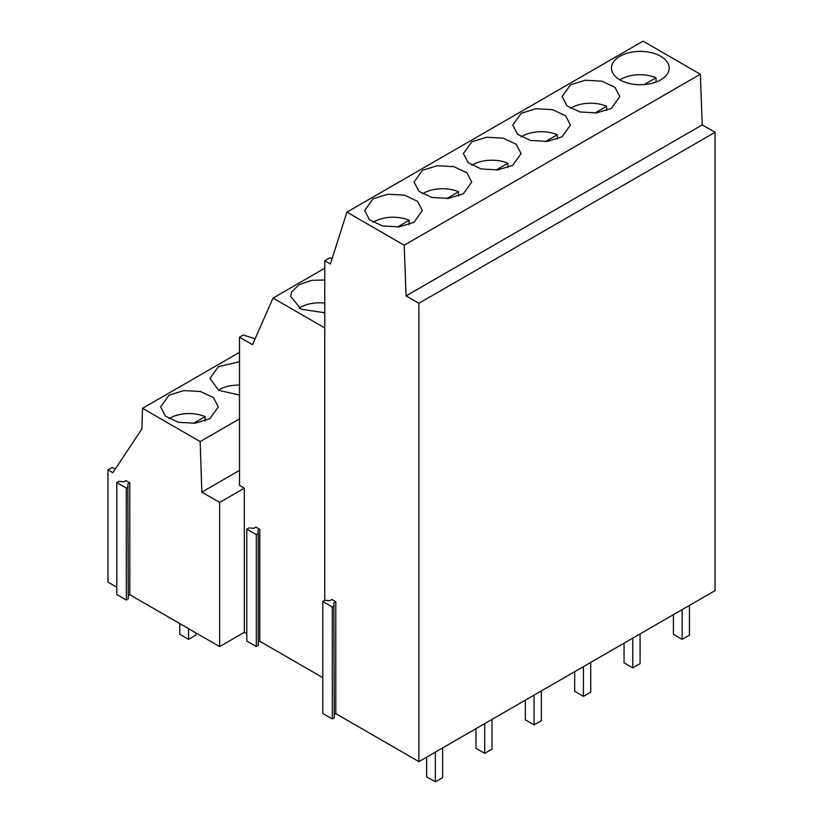 <?xml version="1.0" encoding="UTF-8"?>
<svg xmlns="http://www.w3.org/2000/svg" width="823" height="823" viewBox="0 0 823 823"><rect width="100%" height="100%" fill="white"/><g stroke="black" fill="none" stroke-linecap="round" stroke-linejoin="round"><path stroke-width="1.23" d="M619.925 56.283A28.856 16.655 0 0 0 611.468 68.062A28.856 16.655 0 0 0 629.286 83.462A28.856 16.655 0 0 0 660.735 79.852A28.856 16.655 0 0 0 669.181 68.062A28.856 16.655 0 0 0 651.374 52.672A28.856 16.655 0 0 0 619.925 56.283M700.352 74.224L404.196 245.213L346.905 212.139L643.072 41.15L700.352 74.224L702.235 124.901L406.068 295.889L418.886 303.286L715.053 132.297L702.235 124.901M413.928 222.344L422.374 210.554L417.518 201.306L404.566 195.164L387.89 194.218L373.117 198.775L364.671 210.554L369.527 219.813L382.479 225.944L399.155 226.891L413.928 222.344M562.016 136.844L570.452 125.065L565.596 115.806L552.655 109.675L535.979 108.729L521.206 113.286L512.76 125.065L517.616 134.324L530.568 140.455L547.233 141.402L562.016 136.844M570.565 84.79L562.119 96.569L566.975 105.817L579.927 111.959L596.593 112.905L611.376 108.348L619.812 96.569L614.956 87.31L602.014 81.179L585.338 80.232L570.565 84.79M471.836 141.782L463.4 153.562L468.256 162.82L481.208 168.952L497.874 169.898L512.647 165.341L521.093 153.562L516.237 144.303L503.285 138.171L486.619 137.225L471.836 141.782M422.477 170.279L414.041 182.058L418.897 191.317L431.838 197.448L448.514 198.394L463.287 193.837L471.733 182.058L466.878 172.799L453.926 166.668L437.26 165.721L422.477 170.279M346.905 212.139L330.435 264.008L324.766 260.726L324.766 600.399M404.196 245.213L406.068 295.889M335.805 601.736L333.86 602.868L334.251 717.81L332.307 718.932L322.781 713.438L322.781 601.52L324.725 600.399L329.972 600.615L331.916 599.494L335.805 601.736L335.805 713.664L418.886 761.625L715.053 590.636L715.053 132.297M322.781 677.648L259.821 641.292L258.268 642.187M258.268 533.52L258.268 645.448L256.323 646.569L256.323 534.652L258.268 533.52L257.877 530.496L259.821 529.374L259.821 641.292M259.821 529.374L255.932 527.131L253.988 528.253L248.741 528.027L246.797 529.148L246.797 641.066L256.323 646.569M129.808 482.813L127.863 483.934L128.254 598.887L126.31 600.008L116.794 594.504L116.794 482.587L118.738 481.465L123.985 481.692L125.919 480.57L129.808 482.813L129.808 594.731L219.638 646.59L244.328 632.342L246.797 633.772M129.808 594.731L128.254 595.626M239.514 352.316L142.533 408.311L141.906 428.937L112.813 472.711L107.947 469.912L107.947 582.108L116.794 587.211M335.805 713.664L334.251 714.559M107.947 469.912L112.226 467.443L115.179 469.151M142.533 408.311L200.154 441.57L201.841 492.144L219.638 502.421L244.328 488.173L239.514 485.395L239.514 337.173L252.507 344.683L273.03 298.07L324.766 327.935M273.03 298.07L324.766 268.205M324.766 280.005L311.866 280.324L299.078 284.614L291.651 291.99L290.622 296.393L301.043 309.201L324.766 312.771M239.514 337.173L243.361 334.951L255.068 338.86M201.841 492.144L239.514 470.386M200.154 441.57L239.514 418.845M169.065 395.133L160.629 406.912L165.485 416.171L178.426 422.302L195.102 423.248L209.875 418.691L218.321 406.912L213.466 397.653L200.514 391.522L183.848 390.575L169.065 395.133M239.514 361.76L218.424 366.626L209.988 378.415L218.671 390.328L239.514 395.061M418.886 761.625L418.886 303.286M219.638 502.421L219.638 646.59M244.328 488.173L244.328 632.342M116.794 482.587L126.31 488.08L128.254 486.959M246.797 529.148L256.323 534.652M126.31 600.008L126.31 488.08M334.251 605.893L332.307 607.014L332.307 718.932M322.781 601.52L332.307 607.014M324.766 260.726L329.93 257.743L332.183 258.494M689.448 605.419L689.448 635.15L682.164 639.358L682.164 609.627M682.164 639.358L673.409 634.307L673.409 614.678M640.088 633.916L640.088 663.647L632.794 667.854L632.794 638.123M632.794 667.854L624.05 662.803L624.05 643.175M590.729 662.412L590.729 692.143L583.435 696.351L583.435 666.62M583.435 696.351L574.691 691.31L574.691 671.671M541.359 690.909L541.359 720.65L534.076 724.857L534.076 695.116M534.076 724.857L525.331 719.806L525.331 700.167M492 719.415L492 749.146L484.716 753.354L484.716 723.623M484.716 753.354L475.972 748.302L475.972 728.664M195.833 632.846L195.833 635.15L188.549 639.358L188.549 628.638M188.549 639.358L179.805 634.307L179.805 623.597M442.64 747.912L442.64 777.642L435.357 781.85L435.357 752.119M435.357 781.85L426.612 776.799L426.612 757.17M644.183 84.574L655.993 77.763A27.138 15.668 0 0 0 620.748 79.317A27.138 15.668 0 0 0 619.894 79.831M655.993 82.063L655.993 77.763M594.834 113.07L606.633 106.26A27.138 15.668 0 0 0 571.388 107.813A27.138 15.668 0 0 0 570.534 108.327M606.633 110.56L606.633 106.26M545.474 141.566L557.274 134.756A27.138 15.668 0 0 0 522.029 136.309A27.138 15.668 0 0 0 521.175 136.824M557.274 139.056L557.274 134.756M496.115 170.063L507.914 163.252A27.138 15.668 0 0 0 472.669 164.806A27.138 15.668 0 0 0 471.816 165.33M507.914 167.553L507.914 163.252M239.514 385.082A27.138 15.668 0 0 0 219.257 389.66A27.138 15.668 0 0 0 218.404 390.174M446.755 198.569L458.545 191.759A27.138 15.668 0 0 0 423.31 193.312A27.138 15.668 0 0 0 422.456 193.827M458.545 196.049L458.545 191.759M193.343 423.413L205.133 416.603A27.138 15.668 0 0 0 169.898 418.156A27.138 15.668 0 0 0 169.044 418.67M205.133 420.903L205.133 416.603M397.386 227.066L409.185 220.255A27.138 15.668 0 0 0 373.94 221.809A27.138 15.668 0 0 0 373.086 222.323M409.185 224.545L409.185 220.255M324.766 303.121A27.138 15.668 0 0 0 300.292 307.411A27.138 15.668 0 0 0 299.078 308.162M323.336 312.905L324.766 312.082"/></g></svg>

